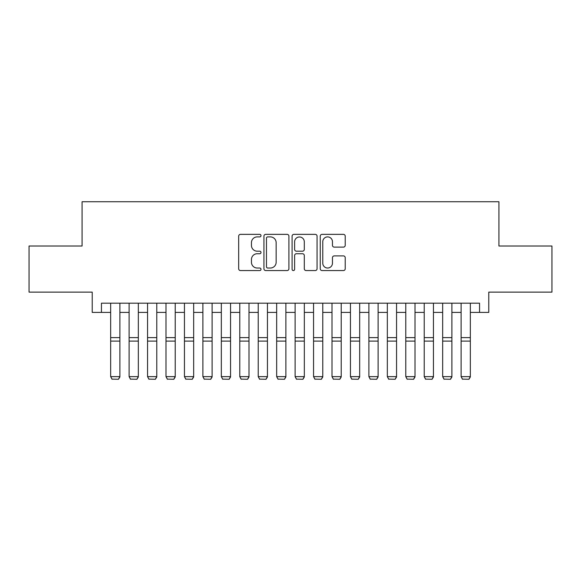 <?xml version="1.0" encoding="UTF-8"?>
<svg xmlns="http://www.w3.org/2000/svg" width="581" height="581" viewBox="0 0 581 581"><rect width="100%" height="100%" fill="white"/><g stroke="black" fill="none" stroke-linecap="round" stroke-linejoin="round"><path stroke-width="0.87" d="M260.992 235.625A1.271 1.271 0 0 0 259.722 234.361L240.483 234.361A1.808 1.808 0 0 0 238.675 236.169L238.675 268.756A1.808 1.808 0 0 0 240.483 270.564L259.722 270.564A1.271 1.271 0 0 0 260.992 269.301A1.271 1.271 0 0 0 259.722 268.03L257.23 268.03A5.795 5.795 0 0 1 251.442 262.242L251.442 259.525A5.795 5.795 0 0 1 257.23 253.73L259.722 253.73A1.271 1.271 0 0 0 260.992 252.459A1.271 1.271 0 0 0 259.722 251.195L257.23 251.195A5.795 5.795 0 0 1 251.442 245.4L251.442 242.684A5.795 5.795 0 0 1 257.23 236.895L259.722 236.895A1.271 1.271 0 0 0 260.992 235.625M343.407 247.121A1.808 1.808 0 0 0 345.223 245.313L345.223 236.169A1.808 1.808 0 0 0 343.407 234.361L322.048 234.361A1.808 1.808 0 0 0 320.24 236.169L320.24 268.756A1.808 1.808 0 0 0 322.048 270.564L343.407 270.564A1.808 1.808 0 0 0 345.223 268.756L345.223 257.71A1.808 1.808 0 0 0 343.407 255.901L334.271 255.901A1.808 1.808 0 0 0 332.455 257.71L332.455 263.186A4.844 4.844 0 0 1 327.611 268.03A4.844 4.844 0 0 1 322.775 263.186L322.775 241.732A4.844 4.844 0 0 1 327.611 236.895A4.844 4.844 0 0 1 332.455 241.732L332.455 245.313A1.808 1.808 0 0 0 334.271 247.121L343.407 247.121M101.443 312.404L101.443 303.188L479.557 303.188L479.557 312.404L488.781 312.404L488.781 292.12L551.95 292.12L551.95 246.01L498.919 246.01L498.919 201.738L82.081 201.738L82.081 246.01L29.05 246.01L29.05 292.12L92.219 292.12L92.219 312.404L110.666 312.404M288.917 236.169A1.808 1.808 0 0 0 287.108 234.361L265.742 234.361A1.808 1.808 0 0 0 263.934 236.169L263.934 268.756A1.808 1.808 0 0 0 265.742 270.564L287.108 270.564A1.808 1.808 0 0 0 288.917 268.756L288.917 236.169M293.892 234.361L315.258 234.361A1.808 1.808 0 0 1 317.066 236.169L317.066 268.756A1.808 1.808 0 0 1 315.258 270.564L306.114 270.564A1.808 1.808 0 0 1 304.306 268.756L304.306 255.538A1.808 1.808 0 0 0 302.498 253.73L296.426 253.73A1.808 1.808 0 0 0 294.618 255.538L294.618 269.301A1.271 1.271 0 0 1 293.354 270.564A1.271 1.271 0 0 1 292.083 269.301L292.083 236.169A1.808 1.808 0 0 1 293.892 234.361M119.889 312.404L129.113 312.404M138.336 312.404L147.552 312.404M156.776 312.404L165.999 312.404M175.222 312.404L184.446 312.404M193.669 312.404L202.892 312.404M212.109 312.404L221.332 312.404M230.555 312.404L239.779 312.404M249.002 312.404L258.225 312.404M267.442 312.404L276.665 312.404M285.888 312.404L295.112 312.404M304.335 312.404L313.558 312.404M322.775 312.404L331.998 312.404M341.221 312.404L350.445 312.404M359.668 312.404L368.891 312.404M378.108 312.404L387.331 312.404M396.554 312.404L405.778 312.404M415.001 312.404L424.224 312.404M433.448 312.404L442.664 312.404M451.887 312.404L461.111 312.404M470.334 312.404L479.557 312.404M267.732 236.895A1.271 1.271 0 0 0 266.468 238.159L266.468 266.766A1.271 1.271 0 0 0 267.732 268.03L270.361 268.03A5.795 5.795 0 0 0 276.149 262.242L276.149 242.684A5.795 5.795 0 0 0 270.361 236.895L267.732 236.895M304.306 241.827A4.844 4.844 0 0 0 299.462 236.983A4.844 4.844 0 0 0 294.618 241.827L294.618 249.387A1.808 1.808 0 0 0 296.426 251.195L302.498 251.195A1.808 1.808 0 0 0 304.306 249.387L304.306 241.827M119.889 303.188L119.889 376.967L118.502 379.262L112.053 379.124L118.502 379.262M112.053 379.262L110.666 376.633L119.889 376.633L118.502 379.124M110.666 303.188L110.666 376.633L112.053 379.124M138.336 303.188L138.336 376.967L136.949 379.262L130.493 379.124L136.949 379.262M130.493 379.262L129.113 376.633L138.336 376.633L136.949 379.124M129.113 303.188L129.113 376.633L130.493 379.124M156.776 303.188L156.776 376.967L155.396 379.262L148.939 379.124L155.396 379.262M148.939 379.262L147.552 376.633L156.776 376.633L155.396 379.124M147.552 303.188L147.552 376.633L148.939 379.124M175.222 303.188L175.222 376.967L173.842 379.262L167.386 379.124L173.842 379.262M167.386 379.262L165.999 376.633L175.222 376.633L173.842 379.124M165.999 303.188L165.999 376.633L167.386 379.124M193.669 303.188L193.669 376.967L192.282 379.262L185.826 379.124L192.282 379.262M185.826 379.262L184.446 376.633L193.669 376.633L192.282 379.124M184.446 303.188L184.446 376.633L185.826 379.124M212.109 303.188L212.109 376.967L210.729 379.262L204.272 379.124L210.729 379.262M204.272 379.262L202.892 376.633L212.109 376.633L210.729 379.124M202.892 303.188L202.892 376.633L204.272 379.124M230.555 303.188L230.555 376.967L229.175 379.262L222.719 379.124L229.175 379.262M222.719 379.262L221.332 376.633L230.555 376.633L229.175 379.124M221.332 303.188L221.332 376.633L222.719 379.124M249.002 303.188L249.002 376.967L247.615 379.262L241.159 379.124L247.615 379.262M241.159 379.262L239.779 376.633L249.002 376.633L247.615 379.124M239.779 303.188L239.779 376.633L241.159 379.124M267.442 303.188L267.442 376.967L266.062 379.262L259.605 379.124L266.062 379.262M259.605 379.262L258.225 376.633L267.442 376.633L266.062 379.124M258.225 303.188L258.225 376.633L259.605 379.124M285.888 303.188L285.888 376.967L284.508 379.262L278.052 379.124L284.508 379.262M278.052 379.262L276.665 376.633L285.888 376.633L284.508 379.124M276.665 303.188L276.665 376.633L278.052 379.124M304.335 303.188L304.335 376.967L302.948 379.262L296.492 379.124L302.948 379.262M296.492 379.262L295.112 376.633L304.335 376.633L302.948 379.124M295.112 303.188L295.112 376.633L296.492 379.124M322.775 303.188L322.775 376.967L321.395 379.262L314.938 379.124L321.395 379.262M314.938 379.262L313.558 376.633L322.775 376.633L321.395 379.124M313.558 303.188L313.558 376.633L314.938 379.124M341.221 303.188L341.221 376.967L339.841 379.262L333.385 379.124L339.841 379.262M333.385 379.262L331.998 376.633L341.221 376.633L339.841 379.124M331.998 303.188L331.998 376.633L333.385 379.124M359.668 303.188L359.668 376.967L358.281 379.262L351.825 379.124L358.281 379.262M351.825 379.262L350.445 376.633L359.668 376.633L358.281 379.124M350.445 303.188L350.445 376.633L351.825 379.124M378.108 303.188L378.108 376.967L376.728 379.262L370.271 379.124L376.728 379.262M370.271 379.262L368.891 376.633L378.108 376.633L376.728 379.124M368.891 303.188L368.891 376.633L370.271 379.124M396.554 303.188L396.554 376.967L395.174 379.262L388.718 379.124L395.174 379.262M388.718 379.262L387.331 376.633L396.554 376.633L395.174 379.124M387.331 303.188L387.331 376.633L388.718 379.124M415.001 303.188L415.001 376.967L413.614 379.262L407.158 379.124L413.614 379.262M407.158 379.262L405.778 376.633L415.001 376.633L413.614 379.124M405.778 303.188L405.778 376.633L407.158 379.124M433.448 303.188L433.448 376.967L432.061 379.262L425.604 379.124L432.061 379.262M425.604 379.262L424.224 376.633L433.448 376.633L432.061 379.124M424.224 303.188L424.224 376.633L425.604 379.124M451.887 303.188L451.887 376.967L450.507 379.262L444.051 379.124L450.507 379.262M444.051 379.262L442.664 376.633L451.887 376.633L450.507 379.124M442.664 303.188L442.664 376.633L444.051 379.124M470.334 303.188L470.334 376.967L468.947 379.262L462.498 379.124L468.947 379.262M462.498 379.262L461.111 376.633L470.334 376.633L468.947 379.124M461.111 303.188L461.111 376.633L462.498 379.124M119.889 337.612L110.666 337.612M119.889 341.105L110.666 341.105M138.336 337.612L129.113 337.612M138.336 341.105L129.113 341.105M156.776 337.612L147.552 337.612M156.776 341.105L147.552 341.105M175.222 337.612L165.999 337.612M175.222 341.105L165.999 341.105M193.669 337.612L184.446 337.612M193.669 341.105L184.446 341.105M212.109 337.612L202.892 337.612M212.109 341.105L202.892 341.105M230.555 337.612L221.332 337.612M230.555 341.105L221.332 341.105M249.002 337.612L239.779 337.612M249.002 341.105L239.779 341.105M267.442 337.612L258.225 337.612M267.442 341.105L258.225 341.105M285.888 337.612L276.665 337.612M285.888 341.105L276.665 341.105M304.335 337.612L295.112 337.612M304.335 341.105L295.112 341.105M322.775 337.612L313.558 337.612M322.775 341.105L313.558 341.105M341.221 337.612L331.998 337.612M341.221 341.105L331.998 341.105M359.668 337.612L350.445 337.612M359.668 341.105L350.445 341.105M378.108 337.612L368.891 337.612M378.108 341.105L368.891 341.105M396.554 337.612L387.331 337.612M396.554 341.105L387.331 341.105M415.001 337.612L405.778 337.612M415.001 341.105L405.778 341.105M433.448 337.612L424.224 337.612M433.448 341.105L424.224 341.105M451.887 337.612L442.664 337.612M451.887 341.105L442.664 341.105M470.334 337.612L461.111 337.612M470.334 341.105L461.111 341.105"/></g></svg>

